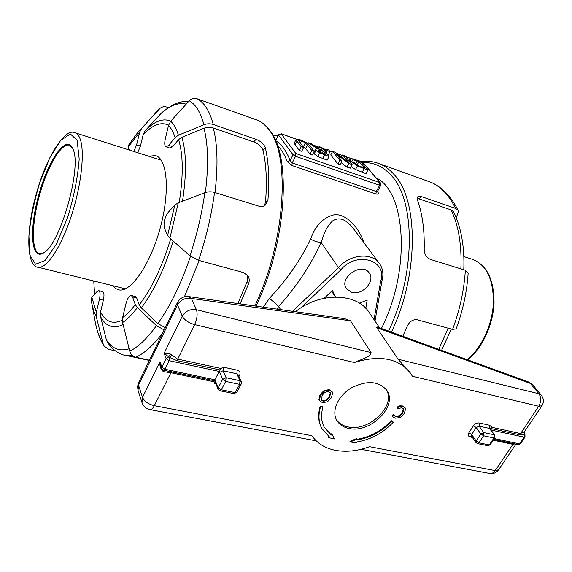 <?xml version="1.0" encoding="UTF-8"?>
<svg xmlns="http://www.w3.org/2000/svg" width="572" height="572" viewBox="0 0 572 572"><rect width="100%" height="100%" fill="white"/><g stroke="black" fill="none" stroke-linecap="round" stroke-linejoin="round"><path stroke-width="0.86" d="M238.939 376.512L239.589 375.289C240.633 372.737 239.847 371.028 237.216 370.17L223.423 367.167L220.942 368.482L214.293 380.738L214.042 381.774L214.793 383.755L215.923 383.991M214.293 380.738L163.957 370.313M163.499 370.177L163.671 371.714L170.706 372.701L214.042 381.774M161.175 366.988L159.938 361.804C159.595 365.1 160.324 368.046 162.119 370.642L162.698 369.848M161.154 366.909L161.769 368.611L163.792 370.32L164.915 369.255L161.883 367.152L161.769 368.611M162.119 370.642L163.671 371.714M149.814 409.581L150.171 409.645C151.559 409.659 152.931 408.344 154.297 405.698L311.94 435.721C317.231 443.464 325.182 448.355 335.807 450.393C346.496 452.245 357.736 451.008 369.533 446.689L495.18 470.62C493.686 472.729 491.97 473.702 490.032 473.544L489.51 473.444M410.667 373.394L398.119 359.223L376.719 327.649L377.162 326.969L528.664 382.024L530.394 383.44L538.917 393.772C541.355 397.511 541.284 401.666 538.695 406.256L412.405 376.283L410.667 373.394C398.784 358.294 380.001 354.661 354.311 362.498C361.332 359.323 370.835 356.949 371.085 352.588L196.41 309.717C190.233 308.808 185.521 310.975 182.275 316.216C184.406 320.02 188.524 322.808 194.637 324.603C197.154 318.84 197.74 313.878 196.41 309.717L191.434 298.455C185.335 297.533 180.695 299.656 177.513 304.84L182.275 316.216L164.121 353.267L168.74 356.899L170.313 354.011L164.121 353.267L166.109 358.572L169.148 360.675L169.748 357.521L176.984 360.653L219.905 369.934M319.362 400.429L318.94 399.578L320.041 394.687L324.174 390.433L329.165 389.696L332.139 391.82M321.65 428.113L321.485 427.813C318.239 421.543 317.803 414.4 320.177 406.385L320.506 406.999C318.132 415.015 318.568 422.157 321.814 428.428L329.3 436.836L328.435 437.623L328.106 437.008L328.736 436.429M320.177 406.385L322.672 406.363L323.001 406.971L320.506 406.999M324.081 426.941L330.895 434.47L331.703 433.733L332.032 434.348L331.224 435.085L324.245 427.248C321.157 421.321 320.742 414.564 323.001 406.971M350.278 441.956L349.942 441.341L356.635 438.567L356.978 439.174L350.278 441.956L356.335 442.957L356.485 442.049C370.878 439.661 383.168 433.018 393.364 422.122L391.613 421.242C381.996 431.517 370.399 437.78 356.835 440.025L356.978 439.174M356.949 439.346C370.341 437.015 381.767 430.78 391.241 420.642L393.364 422.122M392.614 416.487L392.242 415.894L393.343 414.092L393.836 414.714L392.614 416.487L393.75 417.467L395.602 418.189L400.293 417.431L404.347 413.47L405.577 408.823L405.226 408.015L402.781 406.535L400.514 406.413L398.584 406.721L397.483 408.522L401.966 407.829L403.503 408.808L403.782 409.502L402.759 413.127L399.649 416.302L396.389 416.916L394.566 415.93L393.836 414.714M394.044 415.15L396.017 416.323L399.27 415.708L402.381 412.541L403.289 408.53M397.483 408.522L397.111 407.929L398.205 406.134L400.135 405.827L402.402 405.941L405.012 407.736M348.856 428.428C343.221 427.248 339.16 424.51 336.672 420.206C331.324 410.832 338.038 395.745 351.415 387.887C367.038 380.137 378.85 380.973 386.844 390.397C398.141 406.099 370.177 433.74 348.856 428.428M171.464 371.75L154.297 405.698C148.305 404.175 144.38 401.401 142.507 397.368L138.517 385.163L138.667 382.475L177.349 302.71M220.942 368.482L177.499 359.052L171.929 354.998L169.748 357.521L168.74 356.899L166.109 358.572L161.883 367.152L159.938 361.804L142.507 397.368L141.999 402.609L138.031 390.361L138.517 385.163L177.513 304.84L177.499 302.409C179.915 298.198 183.548 296.246 188.403 296.553L191.434 298.455L350.493 320.806L371.085 352.588M171.929 354.998L170.313 354.011M219.305 371.257L222.644 379.329L225.683 381.417L226.083 377.727L222.644 379.329L218.268 387.702L218.154 389.239L220.106 390.805L221.292 389.782L218.268 387.702L215.294 380.716L215.179 382.253L218.154 389.239M220.005 390.783L233.891 393.629M236.844 392.235L241.198 384.055L241.298 381.646L239.99 380.687L239.611 384.355L241.248 383.962M235.199 392.649L233.998 393.65L236.787 392.335L235.199 392.649L221.292 389.782L225.683 381.417L239.611 384.355L235.199 392.649M487.78 445.71L489.31 444.944L478.964 442.814L476.183 440.983L476.026 442.635L477.577 443.615L478.964 442.814L483.597 435.785L483.705 432.554L480.809 433.948L483.597 435.785L493.951 437.966L494.044 434.756L483.705 432.554L479.107 426.161L489.46 428.407L489.568 425.225L479.214 422.973C476.984 422.729 475.067 423.645 473.466 425.732L468.904 432.732C467.739 434.892 468.132 436.293 470.091 436.937L472.358 437.408M477.441 443.593L487.916 445.738L490.168 444.816L489.31 444.944L493.951 437.966L494.859 437.773M490.368 429.229L489.46 428.407L491.498 428.671L491.977 427.341L489.568 425.225M490.955 429.987L491.498 428.671L519.805 434.799L524.56 434.548L524.145 432.01L520.277 433.49L491.977 427.341M490.218 444.737L494.809 437.845L494.759 435.178L489.818 428.964M498.591 469.791L495.18 470.62L512.948 444.33L515.208 445.202L516.237 444.437M517.124 444.444L493.779 439.389M524.338 431.781L524.131 432.847L524.767 434.262L524.145 432.782M524.452 431.617L524.145 432.01M524.56 434.548L524.932 434.427L525.01 437.051L524.224 437.151L524.56 434.548M518.103 444.644L520.47 443.729M525.053 436.987L520.427 443.793L518.232 444.673L516.795 444.373L515.501 444.873L498.405 470.07C496.303 472.794 493.514 473.952 490.032 473.544L361.068 449.299M361.154 162.169L363.699 163.27L379.858 182.575L379.672 185.285L380.702 185.364L380.473 182.99L379.858 182.575L295.824 153.482L293.036 154.74L295.56 156.306L295.824 153.482L281.217 133.855L278.435 134.727L281.217 133.855L296.296 139.196M277.434 145.445C281.352 149.292 284.613 154.669 287.215 161.576L291.827 165.472L375.933 193.958C377.906 194.459 378.643 193.972 378.142 192.492L377.52 191.184L376.276 191.506L292.228 162.913L290.118 160.539C286.472 151.051 281.674 144.437 275.74 140.698L275.582 140.683M287.215 161.576L290.118 160.539L293.036 154.74L278.521 135.064L275.661 140.869M377.356 191.834L380.716 185.328M377.37 191.856L378.142 192.492M381.402 328.514C411.068 270.177 406.063 191.649 376.069 177.813M363.792 242.528C359.652 229.401 348.012 214.514 335.07 214.593C323.609 217.024 315.458 225.189 310.617 239.089C300.722 259.817 287.001 279.551 269.455 298.291L263.313 307.164M309.938 154.154L311.833 150.443L314.2 151.273L312.305 154.983L309.938 154.154L305.634 148.556L302.195 145.71M303.618 147.562L301.723 151.294L299.328 150.457L295.102 144.859L294.33 143.007L296.182 139.311L296.968 141.148L301.215 146.718L303.618 147.562L298.698 140.548L301.515 140.941L305.355 142.821L311.833 150.443M329.057 156.492L327.155 160.16L317.775 156.542L314.228 153.861L313.821 152.674L315.701 148.999L316.116 150.179L319.669 152.853L329.057 156.492L321.95 147.597L319.648 146.782L322.436 150.286L319.777 149.349L311.483 143.887L308.458 142.814L317.71 148.856L315.701 148.999M346.99 167.074L348.906 163.456L352.13 164.586L350.221 168.197L346.99 167.074L341.119 162.655M341.977 161.025L340.068 164.657L337.93 163.914L330.738 154.969L332.604 151.38L339.839 160.274L341.977 161.025L336.214 153.961L348.906 163.456M367.896 170.12L360.346 161.211L351.201 158.465L350.064 158.844L350.85 160.954L357.428 165.944L367.896 170.12L365.98 173.688L355.512 169.526L351.065 166.602M326.154 152.86L327.277 150.686L330.044 151.666L328.063 155.241M417.145 198.441L418.997 198.856L421.657 196.682L455.577 208.437L458.065 210.317C451.501 196.954 442.685 187.695 431.617 182.547L379.172 163.671M402.788 336.286L407.328 326.097C409.645 321.357 412.948 319.255 417.224 319.784L452.595 329.4L456.184 328.864M468.161 273.244L465.358 270.27L430.409 259.423C426.433 257.579 424.36 254.14 424.188 249.099C424.624 230.166 422.393 213.842 417.488 200.128L417.696 196.839M421.657 196.682L417.946 196.639M172.708 146.689L168.668 145.367L175.096 137.552L178.414 135.221L203.904 124.746C206.957 123.588 210.074 123.502 213.242 124.489L256.07 139.325L253.682 141.899L213.277 127.978C210.117 126.998 207.014 127.091 203.975 128.242L181.889 137.309L178.571 139.625L172.708 146.689L170.027 148.112M264.371 205.77L265.494 202.231C267.174 181.832 266.33 164.55 262.977 150.379L265.351 147.869C264.035 144.144 260.939 141.291 256.07 139.325M265.351 147.869C268.668 162.141 269.534 179.458 267.953 199.814L265.494 202.231M214.55 192.428C211.247 191.513 208.008 191.613 204.826 192.728L178.285 202.803L174.832 205.033L168.147 212.469C164.564 217.76 163.327 222.987 164.421 228.156L167.646 235.349L169.913 238.152L189.99 255.806L198.62 260.367C206.242 237.58 211.547 214.936 214.55 192.428L259.066 206.242C261.54 206.921 263.678 206.499 265.472 204.998L267.953 199.814M198.62 260.367L243.722 272.622L248.234 276.24C249.421 278.578 249.542 281.095 248.584 283.798L240.111 303.875M164.157 329.915L156.421 325.668L137.394 307.593L135.299 304.647L132.525 296.918L131.202 295.495C129.143 295.738 127.384 298.498 125.933 303.768L122.63 317.603L122.615 322.572L129.722 351.158C130.659 354.404 132.661 356.435 135.75 357.25L149.485 360.174M115.172 350.772L108.83 349.413L104.147 346.096L103.103 343.686L96.318 316.881L96.325 312.226L99.442 299.278L103.368 300.214L100.543 311.947L100.536 316.609L106.385 339.89L107.4 342.278C113.02 350.321 119.448 354.754 126.691 355.598L132.246 355.434M188.703 101.373C180.394 100.736 171.257 104.662 161.29 113.163L145.238 130.63L143.186 134.599L140.433 146.067L136.622 144.838L139.661 132.189L141.72 128.228L160.139 108.272C162.126 106.728 164.343 106.335 166.802 107.093L168.418 107.65M241.334 114.529L242.313 114.836M213.242 124.489C209.659 110.982 204.268 102.409 197.075 98.777L242.321 114.808M300.872 307.886L340.783 269.934L338.474 267.617L292.571 311.304M340.783 269.934C356.599 250.522 388.131 260.26 380.616 281.424L381.974 280.759L375.003 321.056M324.245 298.234L332.461 290.447L335.457 296.99M359.509 303.196L367.188 300.007L365.808 308.315M351.658 292.313L346.496 288.724C338.345 277.921 361.876 261.561 369.212 272.958C375.768 281.024 362.219 295.853 351.658 292.313M73.252 149.657L72.422 147.705C65.58 134.434 47.497 161.762 38.36 196.418C28.865 231.002 31.238 262.083 44.244 252.452C60.575 242.878 81.667 168.34 73.252 149.657M321.4 242.549C323.688 232.868 327.449 225.647 332.661 220.892C339.125 216.652 345.996 219.162 353.26 228.421L379.336 263.342C371.721 252.123 349.656 254.268 338.474 267.617L321.071 242.371C317.732 242.328 314.25 241.234 310.617 239.089M276.884 309.08L278.771 306.449L269.455 298.291M278.771 306.449L280.537 309.602M376.719 327.649L530.394 383.44L532.782 384.877L528.914 382.11M398.119 359.223L538.917 393.772L541.319 395.209L532.782 384.877M519.805 434.799L538.695 406.256L541.991 405.727M188.932 296.632L344.63 318.675L350.493 320.806M330.044 151.666L328.685 149.986L325.926 149.006L327.277 150.686M324.81 151.172L325.926 149.006M364.786 168.304L358.186 165.601L353.203 161.797L352.416 160.046L353.181 159.795L358.994 161.44L364.786 168.304M352.581 160.939L353.181 159.795M357.114 164.979L358.994 161.44M352.13 164.586L344.752 155.684L342.664 154.94L348.984 162.605L335.149 152.281L332.604 151.38M341.555 157.057L342.664 154.94M337.93 163.914L339.839 160.274M325.904 154.633L320.542 152.531L318.49 150.944L318.132 150.036L323.223 151.273L325.904 154.633M318.132 150.379L318.382 149.893M318.697 148.634L319.648 146.782M322.179 153.296L323.223 151.273M307.979 143.758L308.458 142.814M314.2 151.273L309.852 145.703L306.077 142.421L300.75 139.947L296.182 139.311M299.328 150.457L301.215 146.718M322.122 395.667C324.045 392.528 326.24 391.198 328.707 391.67L330.523 392.85L329.751 397.297L326.669 400.643L323.18 401.279L321.328 400.078L322.122 395.667M321.185 399.757L322.851 400.672L326.333 400.035L329.408 396.696L330.33 392.564M324.51 391.033L320.37 395.288L319.505 400.743L322.415 402.638L327.363 401.894L331.481 397.669L332.618 392.8L332.332 392.113L329.501 390.297L324.51 391.033L324.174 390.433M318.94 399.578L319.269 400.185M328.435 437.623L334.47 438.931L332.032 434.348M330.895 434.47L331.224 435.085M391.241 420.642L391.613 421.242M393.343 414.092L393.715 414.686M399.27 415.708L399.649 416.302M398.205 406.134L398.584 406.721M400.135 405.827L400.514 406.413M386.357 389.675C396.446 405.612 368.84 432.103 347.998 426.905C342.728 425.811 338.824 423.316 336.279 419.433M379.658 327.878L369.04 312.305C356.878 292.721 319.855 291.813 295.488 311.719M148.82 156.256L155.269 155.57C167.26 158.001 170.277 190.919 160.367 227.47C150.6 264.05 131.11 292.385 119.119 289.933L115.68 288.574L112.77 285.693M237.816 303.553L247.247 281.302L247.447 275.068M99.442 299.278C100.465 294.287 100.207 291.42 98.67 290.683L97.047 291.563L91.849 297.347L91.12 299.478L91.434 301.373C92.535 307.543 94.158 312.712 96.318 316.881M262.977 150.379C261.647 146.682 258.551 143.851 253.682 141.899M94.587 294.294L93.751 280.988M197.075 98.777C194.072 97.855 191.47 98.52 189.26 100.772L170.685 121.221L168.518 125.447L165.294 138.932C164.343 143.443 164.622 146.075 166.123 146.84L168.668 145.367M141.72 128.228L136.408 134.213L128.092 145.831L128.078 147.168L129.379 150.064M136.622 144.838L133.877 151.494M165.244 327.677L157.836 323.53L141.348 307.879L139.246 304.94L136.694 297.933L135.357 296.51L131.403 295.545M98.82 290.719L102.567 291.627C104.118 292.371 104.39 295.231 103.368 300.214M140.433 146.067L137.688 152.71M418.997 198.856L451.101 209.917L453.589 211.783C461.261 227.57 464.664 246.911 463.799 269.791M458.065 210.317L458.179 212.355L456.263 217.775M43.758 252.795L39.84 253.746C31.324 252.502 31.396 225.161 39.146 196.618C46.761 168.054 60.711 143.265 69.069 145.109L72.687 148.234M493.236 440.204L512.948 444.33L513.849 443.6M176.984 360.653L194.637 324.603L354.311 362.498M223.423 367.167L223.023 370.806L236.837 373.795L239.99 380.687L226.083 377.727L223.023 370.806L219.619 372.393M214.893 379.772L164.915 369.255L169.148 360.675L219.205 371.457M214.793 383.755L215.458 382.904M215.294 380.716L214.786 379.958M241.298 381.646L238.131 374.753L236.837 373.795L237.216 370.17M239.589 375.289L238.381 375.296M471.442 436.136L470.091 436.937M468.904 432.732L471.657 434.548L476.226 427.549L479.107 426.161L479.214 422.973M471.464 436.136L471.657 434.548L476.183 440.983L480.809 433.948L476.226 427.549L473.466 425.732M490.99 430.037L524.224 437.151L519.633 443.908L494.322 438.574M375.933 193.958L376.276 191.506L379.672 185.285L295.56 156.306L292.228 162.913L291.827 165.472M306.892 142.95L308.158 143.393M313.742 145.374L319.355 147.361M322.715 148.548L325.632 149.585M329.458 150.944L332.303 151.952M336.879 153.568L342.363 155.512M345.545 156.642L350.772 158.494M362.77 162.655C373.53 162.126 382.997 166.359 391.176 175.354C415.608 200.293 415.887 274.696 388.545 331.109M391.391 332.146C419.097 274.81 418.632 199.399 393.75 174.181C388.76 168.618 383.183 164.858 377.019 162.898C371.764 161.247 366.316 160.818 360.682 161.611M431.102 182.332C441.098 186.844 449.256 195.545 455.577 208.437M465.358 270.27C464.099 290.168 459.852 309.874 452.595 329.4M243.036 115.058L255.191 119.398C260.453 121.007 265.108 124.574 269.169 130.087C290.755 155.827 285.199 242.95 254.826 305.963M135.75 357.25C144.237 353.539 153.217 345.445 162.677 332.961M273.109 135.621L277.849 135.907M380.616 281.424L374.038 319.626M77.12 140.24L79.186 159.016C77.849 176.991 73.995 196.489 67.618 217.489L56.464 244.022L44.938 260.603L35.507 264.257L29.901 255.141L28.9 235.771C30.552 218.983 34.184 201.265 39.79 182.611L49.714 157.979L60.546 140.562L70.356 133.955L77.12 140.24M80.123 138.917C78.75 135.257 76.891 133.147 74.546 132.597C64.557 128.071 45.445 158.451 35.714 196.01C25.297 233.548 27.098 267.324 38.317 267.288C46.718 268.718 61.025 247.397 71.157 216.495C81.331 185.65 85.028 151.744 80.123 138.917M37.259 267.031L125.44 288.824M463.842 256.592L471.9 259.159C486.143 264.307 493.321 278.686 493.436 302.302C492.585 324.381 481.574 348.198 467.195 359.688M321.071 242.371C311.046 264.764 296.932 286.107 278.728 306.392M362.155 172.358L364.071 168.783M355.627 164.014L357.307 160.846M355.512 169.526L357.428 165.944M350.178 162.233L350.85 160.954M322.637 158.58L324.531 154.905M320.248 152.367L321.185 150.55M317.775 156.542L319.669 152.853M314.228 153.861L316.116 150.179M300.336 143.279L301.515 140.941M303.496 146.496L305.355 142.821M305.634 148.556L307.5 144.866M295.102 144.859L296.968 141.148M329.408 396.696L329.751 397.297M326.333 400.035L326.669 400.643M322.851 400.672L323.18 401.279M320.041 394.687L320.37 395.288M329.165 389.696L329.501 390.297M394.194 415.329L394.566 415.93M396.017 416.323L396.389 416.916M402.381 412.541L402.759 413.127M403.403 408.908L403.782 409.502M402.402 405.941L402.781 406.535M247.247 281.302L248.584 283.798M129.129 348.798C119.598 351.673 112.012 348.698 106.385 339.89M123.681 354.969L149.356 360.432M100.536 316.609C105.748 326.498 113.27 329.172 123.116 324.631M122.336 320.241C112.77 324.617 105.513 321.85 100.543 311.947M160.525 113.885C169.784 105.52 178.335 102.274 186.179 104.133M170.706 121.2C163.199 117.903 154.712 121.05 145.238 130.63M143.186 134.599C152.695 124.739 161.161 121.6 168.583 125.196M182.504 201.187C186.679 173.881 186.479 152.581 181.889 137.309M178.571 139.625C183.226 154.447 183.455 175.382 179.236 202.438M203.975 128.242C208.222 144.466 208.687 165.894 205.377 192.535M214.993 192.564C218.139 165.944 217.575 144.416 213.277 127.978M178.414 135.221C176.469 128.872 173.895 124.203 170.685 121.221M168.518 125.447C171.2 128.192 173.395 132.225 175.096 137.552M189.26 100.772C195.746 104.376 200.629 112.369 203.904 124.746M128.078 147.168L139.661 132.189M149.085 119.941L159.366 108.995M103.103 343.686C99.406 337.938 96.718 330.323 95.038 320.842L91.649 302.517M96.325 312.226L91.849 297.347M156.421 325.668C147.061 338.645 138.159 347.14 129.722 351.158M122.615 322.572C127.377 319.283 132.304 314.293 137.394 307.593M135.299 304.647C130.952 310.267 126.734 314.586 122.63 317.603M141.348 307.879C153.689 291.491 164.3 269.212 173.166 241.034M170.721 238.867C161.998 266.924 151.501 288.946 139.246 304.94M190.519 256.249C181.131 283.819 170.242 306.249 157.836 323.53M184.391 296.839L199.185 260.517M204.826 192.728C201.902 213.628 196.954 234.656 189.99 255.806M169.913 238.152L178.285 202.803M174.832 205.033L167.646 235.349M132.525 296.918L136.694 297.933M448.212 328.206L438.738 349.349M451.101 209.917C458.637 225.575 461.89 245.231 460.868 268.883M163.792 370.32L165.165 370.613M471.5 436.193L476.026 442.635M524.131 432.847L524.302 431.839L541.827 405.963C544.072 402.316 543.9 398.734 541.319 395.209M490.519 429.393L494.759 435.178M524.603 434.005L524.932 434.427M380.473 182.99L363.699 163.27M362.827 162.677L361.046 162.048M350.965 158.473L345.445 156.513M342.399 155.441L336.658 153.403M332.346 151.873L329.358 150.815M325.668 149.506L322.615 148.427M319.39 147.283L313.449 145.181M308.201 143.322L306.606 142.757M296.396 139.139L280.988 133.676M275.54 140.59L278.421 134.756M256.049 306.134C286.229 243.529 292.006 157.321 269.991 130.688C266.216 125.547 261.869 121.986 256.935 120.013M273.016 135.45L277.906 135.8M381.96 280.816C383.783 274.238 382.911 268.411 379.336 263.342M75.347 132.854L161.261 160.217M471.9 259.159C486.65 264.629 494.036 279.157 494.058 302.752C493.193 324.782 482.182 348.427 467.639 359.845M138.503 382.818L137.552 386.55L138.031 390.361M141.999 402.609C143.408 406.463 146.132 408.808 150.171 409.645L316.216 440.862M349.02 160.832L350.064 158.844M331.989 391.505L332.332 392.113M319.176 400.135L319.505 400.743M321.485 427.813L321.814 428.428M404.84 407.428L405.226 408.015M156.256 155.884L155.269 155.57M331.66 291.205L334.784 296.031M155.527 112.67L159.66 108.694M104.14 346.096C99.978 339.604 97.025 331.61 95.274 322.129M91.12 299.478L91.434 301.373M170.156 148.155L166.123 146.84M451.301 329.05L441.591 350.386M456.12 329.022C462.905 310.575 466.924 291.92 468.168 273.058M69.069 145.109L69.727 145.317"/></g></svg>
